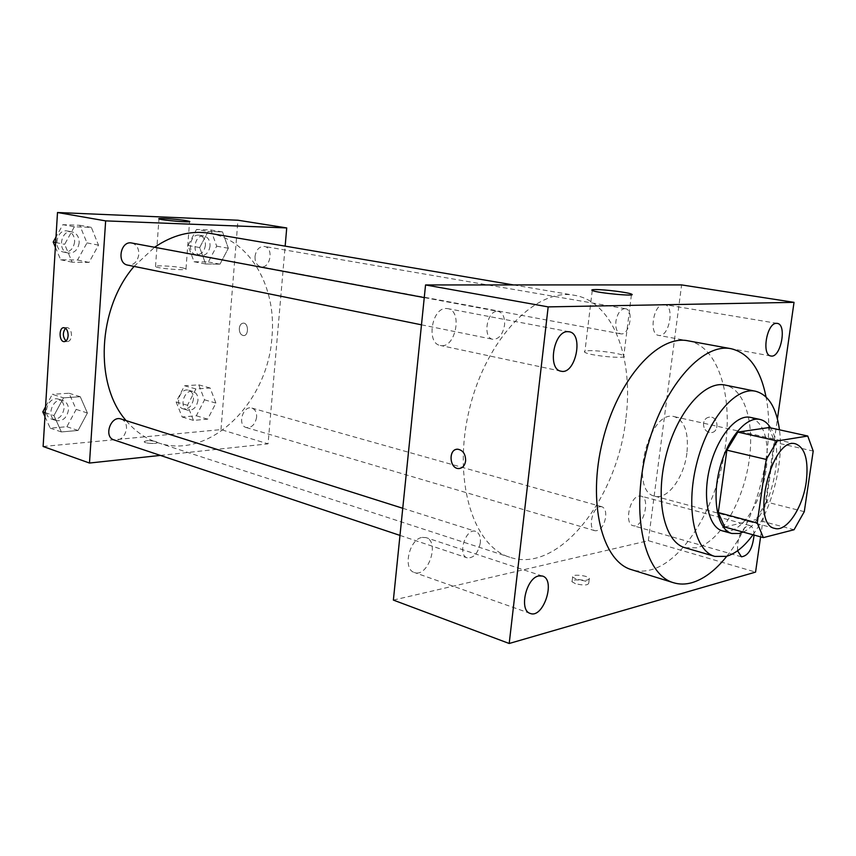 <?xml version="1.0" encoding="UTF-8"?>
<svg xmlns="http://www.w3.org/2000/svg" width="856" height="856" viewBox="0 0 856 856"><rect width="100%" height="100%" fill="white"/><g stroke="black" fill="none" stroke-linecap="round" stroke-linejoin="round"><path stroke-width="0.64" stroke-dasharray="4.28 3.21" d="M686.897 453.156C684.051 477.488 667.445 500.214 654.808 496.191C628.368 491.569 648.827 408.494 674.389 416.669C684.714 420.638 688.887 432.804 686.897 453.156M724.711 527.007L756.009 519.592L794.058 529.736M804.287 511.674L766.291 501.937L774.787 442.392L813.2 451.069M766.291 501.937L756.009 519.592M769.062 427.54L774.787 442.392M743.104 532.058C768.57 521.358 786.792 451.989 770.55 427.861M750.477 417.386C764.194 422.81 769.458 440.038 766.27 469.056C762.386 498.395 745.501 527.585 729.826 530.934L722.518 530.902M752.959 534.765C772.251 508.485 783.85 462.55 779.463 429.819M685.025 547.733L696.645 547.808C718.698 542.265 741.382 505.254 748.326 465.632C755.484 426.01 745.715 389.277 725.086 385.072M726.798 556.24C757.902 517.859 775.75 445.366 766.034 396.927M688.053 340.816C717.713 345.781 732.961 394.306 725.257 447.057C717.906 504.387 684.318 561.686 650.432 569.914C643.915 571.615 637.667 571.541 631.675 569.722M737.572 550.772C737.166 538.328 740.622 529.907 747.941 525.52L749.856 525.53C752.552 526.483 753.954 529.671 754.061 535.064M760.588 536.862L777.419 418.851M446.137 308.492L447.742 308.62C463.182 310.749 455.285 349.483 440.262 345.439C426.074 343.502 431.713 307.743 446.137 308.492M663.625 304.522L664.449 304.575C675.181 305.678 669.05 338.024 658.639 335.392C648.538 334.429 653.449 303.88 663.625 304.522M639.047 496.052L641.058 496.106C651.191 498.139 642.77 529.158 633.023 525.659C624.142 524 629.599 497.058 639.047 496.052M422.19 537.408L426.01 537.611C440.219 541.431 427.957 578.11 414.315 572.471C402.427 569.347 409.254 538.927 422.19 537.408M588.019 350.735C597.007 350.072 620.868 353.389 623.81 355.732C630.38 359.499 589.174 355.85 584.819 352.276C583.717 351.452 584.776 350.939 588.019 350.735M393.375 600.088L648.356 540.692L755.57 572.097M575.435 583.685L572.054 581.802C569.561 578.538 587.013 579.865 588.757 583.064C588.136 585.386 583.696 585.6 575.435 583.685M576.013 578.956L572.632 577.083C570.128 573.862 587.591 575.189 589.345 578.346C588.725 580.657 584.274 580.86 576.013 578.956M648.356 540.692L681.611 284.909M703.514 423.313C703.439 428.803 705.826 431.906 710.683 432.612C719.5 432.933 718.773 416.647 709.988 417.054C706.446 417.343 704.295 419.429 703.514 423.313C703.429 428.803 705.826 431.906 710.683 432.612C719.5 432.933 718.762 416.647 709.988 417.054C706.446 417.343 704.285 419.429 703.514 423.313M456.986 449.261L457.8 449.218C463.043 450.213 465.643 454.119 465.632 460.935C464.958 465.257 462.957 467.772 459.619 468.489M497.283 311.349L498.395 311.434C502.964 312.932 505.008 317.49 504.537 325.12C502.761 334.578 498.866 339.308 492.863 339.318C482.484 338.024 486.754 310.814 497.283 311.349M600.056 506.677L601.864 506.731C604.914 507.993 606.176 511.524 605.652 517.324C603.769 526.365 600.249 530.848 595.102 530.774C587.687 529.297 592.138 507.565 600.056 506.677M480.312 542.854C478.13 553.233 473.785 558.24 467.258 557.866C456.986 555.191 465.814 527.478 475.679 531.373C479.232 532.892 480.783 536.723 480.312 542.854M624.645 308.631L625.394 308.695C634.435 309.679 629.406 336.044 620.611 333.808C616.919 332.556 615.346 328.447 615.881 321.503C617.272 313.788 620.193 309.498 624.645 308.631M625.8 419.28C617.251 498.727 558.519 574.173 509.802 557.235C472.608 546.288 452.086 478.654 469.612 408.408C486.711 338.067 536.295 287.691 574.322 295.277C612.982 301.365 634.071 358.461 625.8 419.28M209.442 233.271C250.359 239.734 276.873 287.509 271.93 337.35C267.896 402.705 209.463 460.656 157.857 442.702C145.755 438.743 135.184 431.381 126.132 420.617M134.082 266.409L154.561 247.277M255.013 256.468C254.885 262.118 256.832 265.553 260.845 266.762C270.389 269.019 274.08 247.63 264.344 246.421C259.282 246.357 256.179 249.706 255.013 256.468M121.092 419.023C124.837 420.521 126.645 423.741 126.517 428.706C124.869 436.988 120.685 440.722 113.976 439.909M256.629 417.15C255.184 424.512 251.707 427.968 246.196 427.508C237.059 425.336 243.018 405.049 251.889 408.087C255.238 409.35 256.811 412.367 256.629 417.15M131.771 243.018C136.521 244.42 138.886 248.165 138.843 254.264C137.559 261.765 133.846 265.381 127.704 265.114M160.404 455.413L268.067 443.836L285.155 246.143M43.121 446.479L220.987 429.594L268.067 443.836M155.856 441.546C149.607 440.305 145.702 440.391 144.161 441.814C144.814 443.59 158.531 444.125 157.226 442.317L155.856 441.546C149.607 440.294 145.702 440.38 144.161 441.803C144.814 443.59 158.531 444.114 157.226 442.317L155.856 441.546M74.376 226.786L64.66 244.313L72.139 262.171L89.035 262.407L98.504 245.126L91.325 227.375L74.376 226.786L64.66 244.313L72.139 262.171L89.035 262.407L98.504 245.126L91.325 227.375L74.376 226.786L62.863 224.689L55.993 237.016M195.917 388.956L187.485 405.263L193.467 420.403L207.666 419.162L215.905 403.069L210.137 388.003L195.917 388.956L187.485 405.263L193.467 420.403L207.666 419.162L215.905 403.069L210.137 388.003L195.917 388.956L184.532 385.767L176.143 401.945L182.146 416.979L196.324 415.781L204.541 399.827L198.752 384.858L184.532 385.767M220.987 429.594L237.957 220.227M63.537 397.847L53.96 415.577L61.375 431.938L78.067 430.472L87.408 412.999L80.271 396.724L63.537 397.847L53.96 415.577L61.375 431.938L78.067 430.472L87.408 412.999L80.271 396.724L63.537 397.847L52.323 394.316L45.561 406.803M208.201 231.43L199.662 247.555L205.665 263.969L219.981 264.162L228.338 248.24L222.549 231.923L208.201 231.43L199.662 247.555L205.665 263.969L219.981 264.162L228.338 248.24L222.549 231.923L208.201 231.43L196.516 229.451L188.01 245.447L194.044 261.743L208.361 261.957L216.675 246.164L210.865 229.964L196.516 229.451M239.306 328.404C239.306 332.588 240.697 334.985 243.489 335.584C248.829 336.055 248.754 322.99 243.414 323.119C241.125 323.311 239.755 325.077 239.306 328.404C239.295 332.588 240.697 334.985 243.479 335.584C248.829 336.055 248.754 322.99 243.404 323.119C241.125 323.311 239.755 325.077 239.295 328.404M65.495 328.276L67.324 327.613C70.064 328.287 71.455 330.972 71.497 335.659C71.08 339.361 69.753 341.319 67.528 341.533L65.998 340.977M182.66 267.864L185.987 268.859C189.326 270.924 157.204 268.591 155.503 266.633C153.021 265.071 173.918 266.034 182.66 267.864M210.052 246.004C208.95 252.509 205.847 255.698 200.753 255.559C191.145 254.286 194.569 233.881 204.049 236.021C208.136 237.198 210.137 240.525 210.052 246.004M188.01 245.447L199.662 247.555M194.044 261.743L205.665 263.969M208.361 261.957L219.981 264.162M216.675 246.164L228.338 248.24M210.865 229.964L222.549 231.923M205.44 245.18C204.338 251.664 201.246 254.842 196.152 254.703C186.544 253.43 189.957 233.089 199.437 235.229C203.525 236.406 205.526 239.723 205.44 245.18M55.373 247.202L60.68 259.775L77.554 260.021L86.98 242.901L79.779 225.289L62.863 224.689M79.18 242.708C77.982 249.888 74.333 253.333 68.234 253.023C56.945 251.29 60.937 229.248 72.064 231.88C76.805 233.249 79.169 236.855 79.18 242.708M55.661 242.537L64.66 244.313M60.68 259.775L72.139 262.171M77.554 260.021L89.035 262.407M86.98 242.901L98.504 245.126M79.779 225.289L91.325 227.375M74.633 241.82C73.434 248.989 69.785 252.413 63.697 252.103C52.419 250.369 56.389 228.402 67.517 231.034C72.246 232.404 74.622 235.999 74.633 241.82M197.971 400.308C196.602 407.392 193.156 410.677 187.646 410.174C178.497 407.98 184.254 388.506 193.156 391.534C196.506 392.786 198.111 395.707 197.971 400.308M176.143 401.945L187.485 405.263M182.146 416.979L193.467 420.403M196.324 415.781L207.666 419.162M204.541 399.827L215.905 403.069M198.752 384.858L210.137 388.003M193.477 399.024C192.119 406.076 188.673 409.361 183.163 408.847C174.014 406.654 179.76 387.244 188.652 390.261C192.012 391.513 193.617 394.434 193.477 399.024M44.951 416.605L50.215 428.128L66.886 426.727L76.173 409.403L69.026 393.236L52.323 394.316M68.469 409.971C66.896 417.91 62.777 421.452 56.111 420.596C45.507 417.621 52.708 396.777 63.002 400.619C66.725 402.095 68.555 405.209 68.469 409.971M45.197 412.678L53.96 415.577M50.215 428.128L61.375 431.938M66.886 426.727L78.067 430.472M76.173 409.403L87.408 412.999M69.026 393.236L80.271 396.724M64.04 408.547C62.477 416.455 58.358 419.975 51.692 419.119C41.088 416.144 48.278 395.376 58.561 399.206C62.295 400.683 64.114 403.797 64.04 408.547M795.609 443.857L674.389 416.669M774.787 528.409L654.808 496.191M569.165 331.764L447.742 308.62M560.99 371.183L440.262 345.439M777.227 323.386L664.449 304.575M770.871 355.989L658.639 335.392M749.856 525.53L641.058 496.106M741.435 556.807L633.023 525.659M542.447 576.035L426.01 537.611M530.239 613.431L414.315 572.471M592.256 290.484L584.819 352.276M631.407 294.839L623.81 355.732M572.632 577.083L572.054 581.802M589.345 578.346L588.757 583.064M157.857 442.702L509.802 557.235M513.482 284.941L574.322 295.277M625.394 308.695L264.344 246.421M620.611 333.808L260.845 266.762M399.977 535.407L467.258 557.866M402.748 508.271L475.679 531.373M246.196 427.508L595.102 530.774M251.889 408.087L601.864 506.731M421.484 324.82L492.863 339.318M424.266 297.599L498.395 311.434M67.324 327.613L63.954 327.698M67.528 341.533L64.51 341.64M185.987 268.859L189.572 221.64M155.503 266.633L158.97 218.879M196.152 254.703L200.753 255.559M199.437 235.229L204.049 236.021M63.697 252.103L68.234 253.023M67.517 231.034L72.064 231.88M183.163 408.847L187.646 410.174M188.652 390.261L193.156 391.534M51.692 419.119L56.111 420.596M58.561 399.206L63.002 400.619"/><path stroke-width="1.28" d="M806.234 482.003C802.81 507.726 786.557 532.218 774.787 528.409C750.038 524.407 771.834 435.907 795.609 443.857C805.186 447.774 808.727 460.485 806.234 482.003M807.764 436.025L777.195 440.947L766.259 459.437L757.239 523.005L763.37 537.621L794.058 529.736L804.287 511.674L813.2 451.069L807.764 436.025L769.062 427.54L737.851 432.098L777.195 440.947M737.851 432.098L726.872 450.16L718.291 512.562L724.711 527.007L763.37 537.621M770.55 427.861C767.725 423.206 764.205 420.403 759.989 419.44C745.983 416.048 726.83 439.224 719.361 469.923C711.721 500.578 717.917 529.992 731.901 533.491L739.167 533.513L743.104 532.058M731.901 533.491L722.518 530.902C708.458 527.371 702.155 498.064 709.774 467.558C717.189 437.009 736.385 413.972 750.477 417.386L759.989 419.44M718.291 512.562L757.239 523.005M726.872 450.16L766.259 459.437M779.463 429.819C776.392 407.584 768.41 394.723 755.516 391.235C735.218 386.505 707.345 419.75 696.506 464.294C685.421 508.774 694.665 551.157 714.846 556.4L726.284 556.379C735.518 553.725 744.41 546.524 752.959 534.765M755.516 391.235L725.086 385.072C704.424 380.289 676.4 412.881 665.743 456.719C654.819 500.482 664.513 542.362 685.025 547.733L714.846 556.4M766.034 396.927C760.481 369.129 748.85 353.057 731.152 348.724C701.824 342.357 661.602 388.72 646.227 451.915C630.508 515.012 644.6 574.75 673.522 582.733C679.375 584.509 685.517 584.498 691.916 582.69C703.996 579.073 715.616 570.246 726.798 556.24M673.522 582.733L631.675 569.722C602.121 561.504 587.216 502.793 602.581 441.161C617.593 379.443 658.061 334.364 688.053 340.816L731.152 348.724M567.614 331.647L569.165 331.764C584.102 333.733 575.478 375.174 560.99 371.183C547.251 369.428 553.618 331.122 567.614 331.647M776.446 323.343L777.227 323.386C787.37 324.349 780.672 358.546 770.871 355.989C761.316 355.176 766.805 322.851 776.446 323.343M754.061 535.064C752.617 548.589 748.412 555.833 741.435 556.807L737.572 550.772M538.734 575.938L542.447 576.035C556.133 579.63 543.346 618.942 530.239 613.431C518.757 610.531 526.13 577.971 538.734 575.938M777.419 418.851L794.026 302.35L548.172 306.887L509.202 643.487L755.57 572.097L760.588 536.862M794.026 302.35L681.611 284.909L425.55 284.952L548.172 306.887M595.402 289.563C604.39 289.424 628.454 292.442 631.493 294.111C638.234 296.839 596.771 293.02 592.256 290.484C591.111 289.895 592.17 289.585 595.402 289.563M425.55 284.952L393.375 600.088L509.202 643.487M465.621 460.935C464.829 465.718 462.54 468.253 458.752 468.553C449.218 468.874 448.223 448.608 457.8 449.218C463.032 450.213 465.643 454.119 465.621 460.935M459.619 468.489L458.752 468.553C449.742 468.917 447.998 449.935 456.986 449.261M126.132 420.617C94.171 384.654 97.424 308.663 134.082 266.409M154.561 247.277C172.687 234.94 190.984 230.275 209.442 233.271L513.482 284.941M399.977 535.407L113.976 439.909C103.298 436.945 110.756 415.149 121.092 419.023L402.748 508.271M421.484 324.82L127.704 265.114C116.341 263.391 120.557 240.354 131.771 243.018L424.266 297.599M285.155 246.143L286.728 227.931L105.652 220.88L89.484 463.043L160.404 455.413M286.728 227.931L237.957 220.227L57.502 212.513L43.121 446.479L89.484 463.043M57.502 212.513L105.652 220.88M186.223 220.623L189.593 221.394C192.985 222.881 160.714 220.238 158.97 218.879C156.434 217.756 177.406 219.104 186.223 220.623M68.127 335.766C67.71 339.479 66.383 341.437 64.157 341.651C58.904 341.769 58.679 327.142 63.954 327.698C66.693 328.383 68.084 331.069 68.127 335.766M65.998 340.977C62.67 336.836 62.509 332.599 65.495 328.276M55.993 237.016L53.2 242.045L55.373 247.202M53.2 242.045L55.661 242.537M45.561 406.803L42.8 411.886L44.951 416.605M42.8 411.886L45.197 412.678M631.493 294.111L631.407 294.839"/></g></svg>
